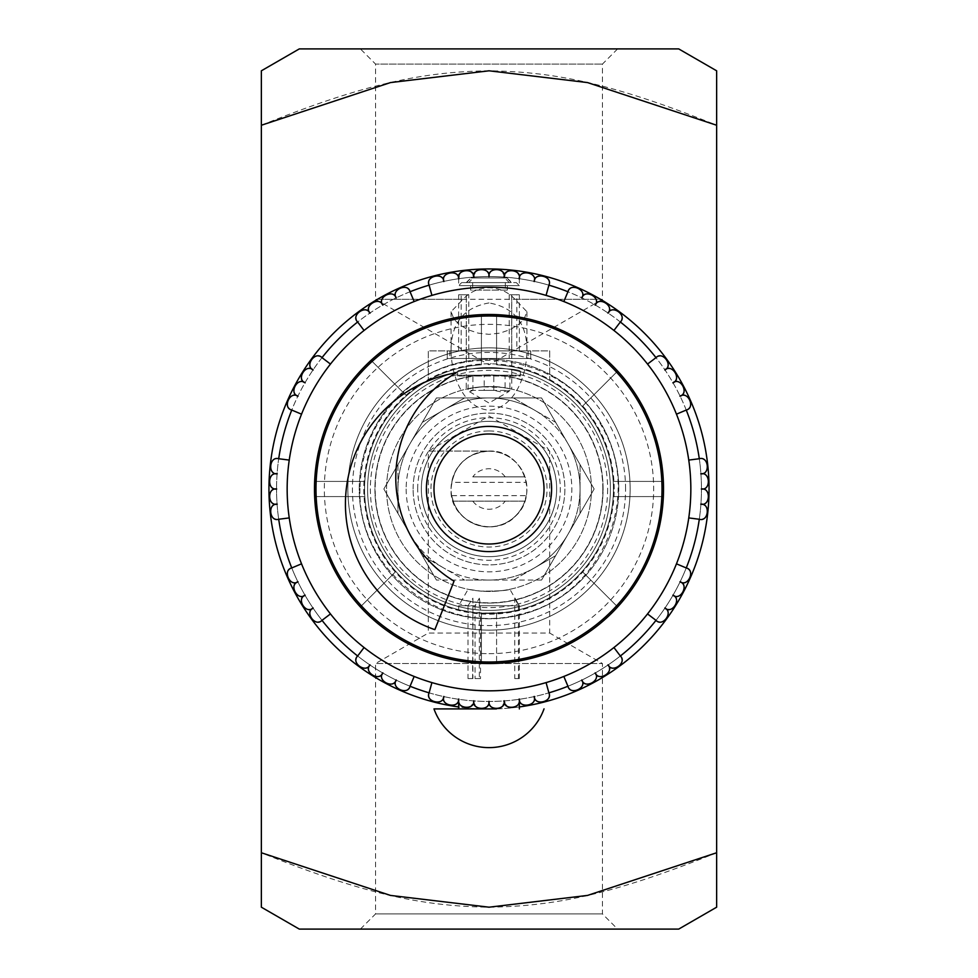<?xml version="1.0" encoding="UTF-8"?>
<svg xmlns="http://www.w3.org/2000/svg" width="978" height="978" viewBox="0 0 978 978"><rect width="100%" height="100%" fill="white"/><g stroke="black" fill="none" stroke-linecap="round" stroke-linejoin="round"><path stroke-width="0.73" stroke-dasharray="4.89 3.67" d="M519.489 375.185L458.511 375.185L519.489 375.185L520.369 376.053L457.631 376.053L520.369 376.053L520.369 371.713C522.301 367.227 455.699 367.227 457.631 371.713C455.699 367.227 522.301 367.227 520.369 371.713M509.917 390.356L508.45 391.775L505.1 390.356L505.1 375.185L509.917 375.185L468.083 375.185L468.083 390.356L469.55 391.775L472.9 390.356L493.804 390.356L501.861 392.056L509.917 390.356L509.917 375.185M493.804 390.356L493.804 375.185M472.9 390.356L472.9 375.185M505.1 390.356L484.196 390.356L484.196 375.185L505.1 375.185M484.196 390.356L468.083 390.356M468.083 375.185L484.196 375.185M489 551.604A62.604 62.604 0 0 1 426.396 489A62.604 62.604 0 0 1 489 426.396A62.604 62.604 0 0 1 551.604 489A62.604 62.604 0 0 0 457.704 434.782A62.604 62.604 0 0 0 457.704 543.218A62.604 62.604 0 0 0 551.604 489A62.604 62.604 0 0 1 489 551.604A62.604 62.604 0 0 0 551.604 489A62.604 62.604 0 0 0 489 426.396A62.604 62.604 0 0 0 426.396 489A62.604 62.604 0 0 0 489 551.604M489 430.956A58.044 58.044 0 0 1 547.044 489A58.044 58.044 0 0 1 489 547.044A58.044 58.044 0 0 1 430.956 489A58.044 58.044 0 0 1 489 430.956M453.217 501.139L524.783 501.139A37.787 37.787 0 0 1 453.217 501.139L524.783 501.139L526.201 495.663A37.787 37.787 0 0 1 451.799 495.663L453.217 501.139M472.777 476.861L524.783 476.861L472.777 476.861A20.269 20.269 0 0 1 505.223 476.861M472.777 501.139A20.269 20.269 0 0 0 505.223 501.139M451.799 482.337L453.217 476.861A37.787 37.787 0 0 1 524.783 476.861L526.201 482.337L451.799 482.337A37.787 37.787 0 0 1 526.201 482.337M367.594 489A121.406 121.406 0 0 1 489 367.594A121.406 121.406 0 0 1 610.406 489A121.406 121.406 0 0 1 489 610.406A121.406 121.406 0 0 1 367.594 489A121.406 121.406 0 0 0 489 610.406A121.406 121.406 0 0 0 610.406 489A121.406 121.406 0 0 0 489 367.594A121.406 121.406 0 0 0 367.594 489A121.406 121.406 0 0 0 489 610.406A121.406 121.406 0 0 0 610.406 489A121.406 121.406 0 0 0 489 367.594A121.406 121.406 0 0 0 367.594 489A121.406 121.406 0 0 0 489 610.406A121.406 121.406 0 0 0 610.406 489A121.406 121.406 0 0 0 489 367.594A121.406 121.406 0 0 0 367.594 489A121.406 121.406 0 0 0 489 610.406A121.406 121.406 0 0 0 610.406 489A121.406 121.406 0 0 0 489 367.594A121.406 121.406 0 0 0 367.594 489A121.406 121.406 0 0 0 489 610.406A121.406 121.406 0 0 0 610.406 489A121.406 121.406 0 0 0 489 367.594A121.406 121.406 0 0 0 367.594 489M701.458 489A212.458 212.458 0 0 0 699.294 458.743A7.592 7.592 0 0 1 707.791 465.528A7.592 7.592 0 0 1 700.786 473.841A7.592 7.592 0 0 1 708.916 481.139A7.592 7.592 0 0 1 701.324 489A7.592 7.592 0 0 1 708.916 496.861A7.592 7.592 0 0 1 700.786 504.159A7.592 7.592 0 0 1 707.791 512.472A7.592 7.592 0 0 1 699.294 519.257A212.458 212.458 0 0 0 701.458 489A212.458 212.458 0 0 1 489 701.458A212.458 212.458 0 0 1 276.542 489A212.458 212.458 0 0 0 278.706 519.257A7.592 7.592 0 0 1 270.209 512.472A7.592 7.592 0 0 1 277.214 504.159A7.592 7.592 0 0 1 269.084 496.861A7.592 7.592 0 0 1 276.676 489A7.592 7.592 0 0 1 269.084 481.139A7.592 7.592 0 0 1 277.214 473.841A7.592 7.592 0 0 1 270.209 465.528A7.592 7.592 0 0 1 278.706 458.743A212.458 212.458 0 0 0 276.542 489A212.458 212.458 0 0 1 489 276.542A212.458 212.458 0 0 1 701.458 489M686.25 410.051A212.458 212.458 0 0 0 655.994 357.655A7.592 7.592 0 0 1 666.751 359.281A7.592 7.592 0 0 1 664.832 369.977A7.592 7.592 0 0 1 675.517 372.239A7.592 7.592 0 0 1 672.876 382.838A7.592 7.592 0 0 1 683.377 385.845A7.592 7.592 0 0 1 679.991 396.237A7.592 7.592 0 0 1 690.211 399.929A7.592 7.592 0 0 1 686.25 410.051L676.458 414.171A201.835 201.835 0 0 0 289.243 517.924A201.835 201.835 0 0 0 688.756 517.924A201.835 201.835 0 0 0 676.458 414.171M620.345 322.006A212.458 212.458 0 0 0 567.949 291.75A7.592 7.592 0 0 1 578.071 287.789A7.592 7.592 0 0 1 581.763 298.009A7.592 7.592 0 0 1 592.155 294.623A7.592 7.592 0 0 1 595.162 305.124A7.592 7.592 0 0 1 605.761 302.483A7.592 7.592 0 0 1 608.023 313.168A7.592 7.592 0 0 1 618.719 311.248A7.592 7.592 0 0 1 620.345 322.006L613.927 330.466M548.89 285.16A212.458 212.458 0 0 0 429.11 285.16A7.592 7.592 0 0 1 434.611 275.784A7.592 7.592 0 0 1 443.841 281.53A7.592 7.592 0 0 1 449.966 272.434A7.592 7.592 0 0 1 458.78 278.974L458.743 278.706A7.592 7.592 0 0 1 465.528 270.209A7.592 7.592 0 0 1 473.841 277.214A7.592 7.592 0 0 1 481.139 269.084A7.592 7.592 0 0 1 489 276.676A7.592 7.592 0 0 1 496.861 269.084A7.592 7.592 0 0 1 504.159 277.214A7.592 7.592 0 0 1 512.472 270.209A7.592 7.592 0 0 1 519.257 278.706L519.22 278.974A7.592 7.592 0 0 1 528.034 272.434A7.592 7.592 0 0 1 534.159 281.53A7.592 7.592 0 0 1 543.389 275.784A7.592 7.592 0 0 1 548.89 285.16L546.079 295.405M410.051 291.75A212.458 212.458 0 0 0 357.655 322.006A7.592 7.592 0 0 1 359.281 311.248A7.592 7.592 0 0 1 369.977 313.168A7.592 7.592 0 0 1 372.239 302.483A7.592 7.592 0 0 1 382.838 305.124A7.592 7.592 0 0 1 385.845 294.623A7.592 7.592 0 0 1 396.237 298.009A7.592 7.592 0 0 1 399.929 287.789A7.592 7.592 0 0 1 410.051 291.75L414.171 301.542M322.006 357.655A212.458 212.458 0 0 0 291.75 410.051A7.592 7.592 0 0 1 287.789 399.929A7.592 7.592 0 0 1 298.009 396.237A7.592 7.592 0 0 1 294.623 385.845A7.592 7.592 0 0 1 305.124 382.838A7.592 7.592 0 0 1 302.483 372.239A7.592 7.592 0 0 1 313.168 369.977A7.592 7.592 0 0 1 311.248 359.281A7.592 7.592 0 0 1 322.006 357.655L330.466 364.073M291.75 567.949A212.458 212.458 0 0 0 322.006 620.345A7.592 7.592 0 0 1 311.248 618.719A7.592 7.592 0 0 1 313.168 608.023A7.592 7.592 0 0 1 302.483 605.761A7.592 7.592 0 0 1 305.124 595.162A7.592 7.592 0 0 1 294.623 592.155A7.592 7.592 0 0 1 298.009 581.763A7.592 7.592 0 0 1 287.789 578.071A7.592 7.592 0 0 1 291.75 567.949L301.542 563.829M357.655 655.994A212.458 212.458 0 0 0 410.051 686.25A7.592 7.592 0 0 1 399.929 690.211A7.592 7.592 0 0 1 396.237 679.991A7.592 7.592 0 0 1 385.845 683.377A7.592 7.592 0 0 1 382.838 672.876A7.592 7.592 0 0 1 372.239 675.517A7.592 7.592 0 0 1 369.977 664.832A7.592 7.592 0 0 1 359.281 666.751A7.592 7.592 0 0 1 357.655 655.994L364.073 647.534M431.921 682.595L429.11 692.84A212.458 212.458 0 0 0 548.89 692.84L546.079 682.595M567.949 686.25A212.458 212.458 0 0 0 620.345 655.994A7.592 7.592 0 0 1 618.719 666.751A7.592 7.592 0 0 1 608.023 664.832A7.592 7.592 0 0 1 605.761 675.517A7.592 7.592 0 0 1 595.162 672.876A7.592 7.592 0 0 1 592.155 683.377A7.592 7.592 0 0 1 581.763 679.991A7.592 7.592 0 0 1 578.071 690.211A7.592 7.592 0 0 1 567.949 686.25L563.829 676.458M655.994 620.345A212.458 212.458 0 0 0 686.25 567.949A7.592 7.592 0 0 1 690.211 578.071A7.592 7.592 0 0 1 679.991 581.763A7.592 7.592 0 0 1 683.377 592.155A7.592 7.592 0 0 1 672.876 595.162A7.592 7.592 0 0 1 675.517 605.761A7.592 7.592 0 0 1 664.832 608.023A7.592 7.592 0 0 1 666.751 618.719A7.592 7.592 0 0 1 655.994 620.345L647.534 613.927M602.815 489A113.815 113.815 0 0 1 432.093 587.57A113.815 113.815 0 0 1 432.093 390.43A113.815 113.815 0 0 1 602.815 489M630.138 489A141.138 141.138 0 0 0 489 347.862A141.138 141.138 0 0 0 347.862 489A141.138 141.138 0 0 0 489 630.138A141.138 141.138 0 0 0 630.138 489A141.138 141.138 0 0 0 489 347.862A141.138 141.138 0 0 0 347.862 489A141.138 141.138 0 0 0 489 630.138A141.138 141.138 0 0 0 630.138 489M591.433 489A102.433 102.433 0 0 0 489 386.567A102.433 102.433 0 0 0 386.567 489A102.433 102.433 0 0 0 489 591.433A102.433 102.433 0 0 0 591.433 489A102.433 102.433 0 0 0 489 386.567A102.433 102.433 0 0 0 386.567 489A102.433 102.433 0 0 0 489 591.433A102.433 102.433 0 0 0 591.433 489M481.396 386.848C502.985 385.393 522.57 391.762 505.1 387.838C492.056 384.611 465.186 388.572 466.237 389.122L481.396 386.848L502.191 387.422L511.763 389.122L511.763 294.745L509.22 294.745L516.849 294.745L516.849 350.894L528.157 350.894L447.264 350.894L530.736 350.894L519.355 350.894L519.355 294.745L516.849 294.745M509.868 589.294C507.289 590.614 497.594 591.213 480.785 591.103L480.87 591.115C497.643 591.213 507.313 590.602 509.868 589.294L519.355 605.724L514.746 598.206L514.746 678.561L519.318 678.561L519.355 605.724L480.516 605.724L480.516 613.157L475.063 612.656L475.063 605.724L479.342 598.206L479.342 678.561L475.063 678.561L475.063 612.656C456.164 609.306 453.816 608.964 468.01 611.653L472.618 612.362C494.171 613.817 509.465 612.998 518.474 609.905L519.318 609.697C516.739 611.592 503.804 612.741 480.516 613.157L480.516 678.561L475.063 678.561M468.01 605.724L468.01 678.561L472.618 678.561L472.912 598.206L468.01 605.724L458.645 605.724L468.132 589.294L480.87 591.115M709.05 489A220.05 220.05 0 0 0 489 268.95A220.05 220.05 0 0 0 268.95 489A220.05 220.05 0 0 0 489 709.05A220.05 220.05 0 0 0 709.05 489M617.619 48.9L602.436 64.071L602.436 299.305L489 364.794L375.564 299.305L463.022 299.305L451.066 311.713L454.098 319.427L459.794 324.879L467.997 329.696L478.034 333.107L489 334.354L499.966 333.107L510.003 329.696L518.206 324.879L523.902 319.427L526.934 311.713L514.978 299.305L602.436 299.305L375.564 299.305L375.564 64.071L602.436 64.071L375.564 64.071L360.381 48.9L617.619 48.9L360.381 48.9M514.978 299.305C507.998 291.847 499.342 287.997 489 287.764C478.658 287.997 470.002 291.847 463.022 299.305M678.695 48.9L299.305 48.9M360.381 929.1L375.564 913.929L375.564 663.524L428.291 633.072L549.709 633.072L549.709 451.066L489 416.017L428.291 451.066L489 451.066C465.821 453.352 453.169 465.993 451.066 489A37.934 37.934 0 0 0 507.973 521.861A37.934 37.934 0 0 0 507.973 456.139A37.934 37.934 0 0 0 451.066 489C449.036 521.531 494.086 539.807 515.822 515.822C539.587 494.306 522.056 449.33 489 451.066L428.291 451.066L428.291 633.072L549.709 633.072L602.436 663.524L375.564 663.524L602.436 663.524L602.436 913.929L375.564 913.929L602.436 913.929L617.619 929.1L360.381 929.1L617.619 929.1M299.305 929.1L678.695 929.1M489 302.935C463.596 307.447 450.956 323.412 451.066 350.833C451.347 374.867 462.521 407.606 489 410.247C515.479 407.606 526.653 374.867 526.934 350.833C527.044 323.412 514.404 307.447 489 302.935M519.355 706.947A220.05 220.05 0 0 1 458.645 706.947M261.358 125.245C366.701 82.763 424.953 71.749 489 70.807C553.047 71.749 611.299 82.763 716.642 125.245L716.642 852.755C611.299 895.237 553.047 906.251 489 907.193C424.953 906.251 366.701 895.237 261.358 852.755L261.358 125.245M489 653.659A164.659 164.659 0 0 0 653.659 489A164.659 164.659 0 0 0 489 324.341A164.659 164.659 0 0 0 324.341 489A164.659 164.659 0 0 0 489 653.659M606.922 617.656L605.847 616.58A173.008 173.008 0 0 1 372.153 616.58L371.078 617.656A174.524 174.524 0 0 0 663.353 481.408A174.524 174.524 0 0 0 360.344 371.078A174.524 174.524 0 0 0 371.078 617.656M278.706 458.743L289.243 460.076M289.243 517.924L278.706 519.257M330.466 613.927L322.006 620.345M414.171 676.458L410.051 686.25M519.257 699.294L519.257 699.294A7.592 7.592 0 0 1 512.472 707.791A7.592 7.592 0 0 1 504.159 700.786A7.592 7.592 0 0 1 496.592 708.916A7.592 7.592 0 0 1 489 701.324A7.592 7.592 0 0 1 481.408 708.916A7.592 7.592 0 0 1 473.841 700.786A7.592 7.592 0 0 1 465.528 707.791A7.592 7.592 0 0 1 458.743 699.294L458.743 699.294M429.11 692.84A7.592 7.592 0 0 0 434.611 702.216A7.592 7.592 0 0 0 443.841 696.47A7.592 7.592 0 0 0 449.966 705.566A7.592 7.592 0 0 0 458.78 699.025L458.78 699.025M519.22 699.025A7.592 7.592 0 0 0 528.034 705.566A7.592 7.592 0 0 0 534.159 696.47A7.592 7.592 0 0 0 543.389 702.216A7.592 7.592 0 0 0 548.89 692.84M519.147 701.825L517.949 704.588L519.147 701.825M515.247 706.96L512.044 707.827L515.247 706.96M511.506 707.827L509.159 707.387L511.506 707.827M507.851 706.764L506.433 705.688L507.851 706.764M505.65 704.796L504.77 703.292L505.65 704.796M613.927 647.534L620.345 655.994M676.458 563.829L686.25 567.949M699.294 519.257L688.756 517.924M688.756 460.076L699.294 458.743M647.534 364.073L655.994 357.655M563.829 301.542L567.949 291.75M431.921 295.405L429.11 285.16M458.939 275.833L460.687 272.618L458.939 275.833M461.812 271.627L462.936 270.943L461.812 271.627M463.364 270.747L466.017 270.172L463.364 270.747M466.506 270.172L468.78 270.588L466.506 270.172M470.063 271.187L471.42 272.19L470.063 271.187M472.093 272.886L473.181 274.61L472.093 272.886M364.073 330.466L357.655 322.006M301.542 414.171L291.75 410.051M504.171 701.434L504.135 702.094M503.597 704.246L502.105 706.544M501.983 706.654L499.648 708.268M488.425 704.221L489 701.324C488.511 705.969 485.98 708.5 481.408 708.916L496.592 708.916C492.02 708.5 489.489 705.969 489 701.324L489.575 704.221M663.353 496.592L613.206 496.592A124.438 124.438 0 0 1 582.191 571.47L617.656 606.922M616.58 605.847L582.191 571.47A124.438 124.438 0 0 0 613.206 496.592L661.837 496.592A173.008 173.008 0 0 1 605.847 616.58M496.592 661.837L496.592 613.206A124.438 124.438 0 0 0 571.47 582.191A124.438 124.438 0 0 1 496.592 613.206L496.592 663.353M481.408 663.353L481.408 613.206A124.438 124.438 0 0 1 406.53 582.191A124.438 124.438 0 0 0 481.408 613.206L481.408 661.837M360.344 606.922L395.809 571.47A124.438 124.438 0 0 1 364.794 496.592L314.647 496.592M316.163 496.592L364.794 496.592A124.438 124.438 0 0 0 395.809 571.47L361.42 605.847A173.008 173.008 0 0 1 361.42 372.153L360.344 371.078M314.647 481.408L364.794 481.408A124.438 124.438 0 0 1 395.809 406.53A124.438 124.438 0 0 0 364.794 481.408L316.163 481.408M371.078 360.344L406.53 395.809A124.438 124.438 0 0 1 481.408 364.794L481.408 314.647M481.408 316.163L481.408 364.794A124.438 124.438 0 0 0 406.53 395.809L372.153 361.42A173.008 173.008 0 0 1 605.847 361.42L606.922 360.344M617.656 371.078L582.191 406.53A124.438 124.438 0 0 1 613.206 481.408L663.353 481.408M661.837 481.408L613.206 481.408A124.438 124.438 0 0 0 582.191 406.53L616.58 372.153A173.008 173.008 0 0 1 661.837 496.592M496.592 314.647L496.592 364.794A124.438 124.438 0 0 1 571.47 395.809A124.438 124.438 0 0 0 496.592 364.794L496.592 316.163M549.709 380.369A124.438 124.438 0 0 1 584.697 568.548A124.438 124.438 0 0 1 393.303 568.548A124.438 124.438 0 0 1 428.291 380.369A124.438 124.438 0 0 0 393.303 568.548A124.438 124.438 0 0 0 584.697 568.548A124.438 124.438 0 0 0 549.709 380.369L549.709 350.894L428.291 350.894L428.291 380.369L428.291 350.894L549.709 350.894L549.709 380.369M468.01 611.653L458.645 609.685L458.645 605.724L475.063 605.724M489.636 704.356L491.017 706.483M491.262 706.727L493.401 708.206M493.719 708.353L496.421 708.916M499.672 708.255L500.968 707.522M502.13 706.507L503.218 705.016M481.323 708.916L478.645 708.39L481.323 708.916M478.328 708.255L477.032 707.522L478.328 708.255M475.87 706.507L474.782 705.016L475.87 706.507M474.306 703.989L473.878 702.18L474.306 703.989M481.579 708.916L484.281 708.353M484.599 708.219L486.738 706.727M486.983 706.483L488.364 704.368M473.23 703.292L472.35 704.796L473.23 703.292M471.567 705.688L470.149 706.764L471.567 705.688M468.841 707.387L466.494 707.827L468.841 707.387M462.753 706.96L465.956 707.827L462.741 706.96M460.051 704.588L458.853 701.825L460.051 704.588M489 276.676L489.575 273.779L489 276.676L488.425 273.779L489 276.676M489.636 273.632L491.017 271.517L489.636 273.632M491.262 271.273L493.401 269.794L491.262 271.273M493.719 269.647L496.421 269.084L493.719 269.647M499.355 269.61L496.677 269.084L499.306 269.586M499.526 269.683L500.932 270.454M501.983 271.346L503.193 272.935M503.218 272.984L502.13 271.493M500.968 270.478L499.672 269.745M504.819 274.61L505.907 272.886L504.819 274.61M506.58 272.19L507.937 271.187L506.58 272.19M509.22 270.588L511.494 270.172L509.22 270.588M511.983 270.172L514.636 270.747L511.983 270.172M515.064 270.943L516.188 271.627L515.064 270.943M517.313 272.618L519.061 275.833L517.313 272.618M473.878 275.82L474.306 274.011L473.878 275.82M474.782 272.984L475.87 271.493L474.782 272.984M477.032 270.478L478.328 269.745L477.032 270.478M478.645 269.61L481.323 269.084L478.645 269.61M481.579 269.084L484.281 269.647L481.579 269.084M484.599 269.794L486.738 271.273L484.599 269.781M486.983 271.517L488.364 273.632L486.983 271.517M459.293 285.649L519.355 285.649L459.293 285.649M458.645 350.894L458.645 294.745L461.151 294.745L461.151 350.894M519.355 350.894L516.849 350.894M462.264 282.605L516.311 282.605L462.264 282.605M509.245 282.605L466.237 282.605L509.245 282.605L504.807 277.948L470.895 277.948L466.237 282.605M528.157 350.894L528.157 358.486L447.264 358.486L447.349 350.894M449.843 350.894L449.843 358.486L530.736 358.486L530.651 350.894M449.843 358.486L530.651 358.486M519.355 294.745L511.714 294.745L511.714 358.486M458.645 294.745L468.78 294.745L468.78 358.486M468.78 294.745L461.151 294.745M514.746 598.206L518.474 605.724L518.474 678.561L519.318 678.561M481.408 708.916L458.645 708.916M480.516 678.561L479.342 678.561M479.342 598.206L480.516 605.724M518.474 678.561L514.746 678.561M519.318 609.697L519.318 605.724M468.01 678.561L472.618 678.561M472.912 598.206L472.912 678.561M518.474 605.724L472.618 605.724M505.333 282.605L505.333 290.099L507.362 290.099L507.362 282.605M472.667 282.605L472.667 290.099L470.638 290.099L470.638 282.605M528.157 358.486L466.286 358.486L466.286 294.745L466.237 389.122M466.286 358.486L447.349 358.486M509.22 294.745L509.22 358.486M511.274 282.605L506.836 277.948L473.193 277.948L468.755 282.605M506.836 277.948L473.193 277.948M466.726 282.605L470.895 277.948M471.164 277.948L504.807 277.948M507.362 290.099L472.667 290.099M505.333 290.099L470.638 290.099M372.153 616.58A173.008 173.008 0 0 1 361.42 605.847M361.42 372.153A173.008 173.008 0 0 1 372.153 361.42M605.847 361.42A173.008 173.008 0 0 1 616.58 372.153M456.298 372.789A121.089 121.089 0 0 0 454.049 581.152L434.855 629.661A133.045 133.045 0 0 1 456.298 372.789M451.799 495.663L526.201 495.663M374.916 489A114.084 114.084 0 0 0 545.907 587.876A114.084 114.084 0 0 0 546.299 390.344A114.084 114.084 0 0 0 374.916 489A114.084 114.084 0 0 1 546.299 390.344A114.084 114.084 0 0 1 545.907 587.876A114.084 114.084 0 0 1 374.916 489A114.084 114.084 0 0 1 546.042 390.198A114.084 114.084 0 0 1 546.042 587.802A114.084 114.084 0 0 1 374.916 489A114.084 114.084 0 0 0 489 603.084A114.084 114.084 0 0 0 603.084 489A114.084 114.084 0 0 0 489 374.916A114.084 114.084 0 0 0 374.916 489M618.756 489A129.756 129.756 0 0 0 489 359.244A129.756 129.756 0 0 0 359.244 489A129.756 129.756 0 0 0 489 618.756A129.756 129.756 0 0 0 618.756 489A129.756 129.756 0 0 1 489 618.756A129.756 129.756 0 0 1 359.244 489A129.756 129.756 0 0 1 489 359.244A129.756 129.756 0 0 1 618.756 489A129.756 129.756 0 0 1 489 618.756A129.756 129.756 0 0 1 359.244 489A129.756 129.756 0 0 1 489 359.244A129.756 129.756 0 0 1 618.756 489M489 421.335A67.665 67.665 0 0 1 556.665 489A67.665 67.665 0 0 1 489 556.665A67.665 67.665 0 0 1 421.335 489A67.665 67.665 0 0 1 489 421.335A67.665 67.665 0 0 0 421.335 489A67.665 67.665 0 0 0 489 556.665A67.665 67.665 0 0 0 556.665 489A67.665 67.665 0 0 0 489 421.335M556.665 489A67.665 67.665 0 0 1 455.173 547.594A67.665 67.665 0 0 1 455.173 430.406A67.665 67.665 0 0 1 556.665 489A67.665 67.665 0 0 0 455.173 430.406A67.665 67.665 0 0 0 455.173 547.594A67.665 67.665 0 0 0 556.665 489M541.567 580.052L436.432 580.052L541.567 580.052L594.147 489L541.567 397.948L436.432 397.948L383.853 489L436.432 580.052L383.853 489L436.432 397.948L541.567 397.948L594.147 489L541.567 580.052M489 580.052L464.599 580.052L489 580.052A91.052 91.052 0 0 1 443.474 567.851A91.052 91.052 0 0 0 534.526 567.851A91.052 91.052 0 0 1 489 580.052M410.149 534.526L422.337 555.663L410.149 534.526A91.052 91.052 0 0 1 397.948 489A91.052 91.052 0 0 0 443.474 567.851L464.599 580.052L443.474 567.851A91.052 91.052 0 0 1 410.149 534.526M410.149 443.474L422.337 422.337L410.149 443.474A91.052 91.052 0 0 0 397.948 489L397.948 513.401L397.948 489A91.052 91.052 0 0 1 443.474 410.149A91.052 91.052 0 0 0 410.149 443.474M464.599 397.948L489 397.948L464.599 397.948L443.474 410.149L464.599 397.948M513.401 397.948L489 397.948L513.401 397.948L534.526 410.149A91.052 91.052 0 0 0 443.474 410.149L422.337 422.337L443.474 410.149A91.052 91.052 0 0 1 534.526 410.149L555.663 422.337L567.851 443.474L555.663 422.337L534.526 410.149A91.052 91.052 0 0 1 567.851 443.474L580.052 464.599L567.851 443.474A91.052 91.052 0 0 0 534.526 410.149L513.401 397.948M580.052 513.401L567.851 534.526L580.052 513.401L580.052 489A91.052 91.052 0 0 0 567.851 443.474A91.052 91.052 0 0 1 580.052 489L580.052 513.401M555.663 555.663L567.851 534.526L555.663 555.663L534.526 567.851L555.663 555.663M513.401 580.052L534.526 567.851L513.401 580.052M422.337 555.663L443.474 567.851L422.337 555.663M397.948 464.599L397.948 489L397.948 464.599M580.052 464.599L580.052 489A91.052 91.052 0 0 1 567.851 534.526A91.052 91.052 0 0 0 580.052 489L580.052 464.599M534.526 567.851A91.052 91.052 0 0 0 567.851 534.526A91.052 91.052 0 0 1 534.526 567.851M406.163 489A82.837 82.837 0 0 0 530.418 560.736A82.837 82.837 0 0 0 530.418 417.264A82.837 82.837 0 0 0 406.163 489M413.119 489A75.881 75.881 0 0 1 489 413.119A75.881 75.881 0 0 1 564.881 489A75.881 75.881 0 0 1 489 564.881A75.881 75.881 0 0 1 413.119 489A75.881 75.881 0 0 0 489 564.881A75.881 75.881 0 0 0 564.881 489A75.881 75.881 0 0 0 489 413.119A75.881 75.881 0 0 0 413.119 489M625.578 489A136.578 136.578 0 0 0 489 352.422A136.578 136.578 0 0 0 352.422 489A136.578 136.578 0 0 0 489 625.578A136.578 136.578 0 0 0 625.578 489M614.196 489A125.196 125.196 0 0 0 489 363.804A125.196 125.196 0 0 0 363.804 489A125.196 125.196 0 0 0 489 614.196A125.196 125.196 0 0 0 614.196 489M607.631 489A118.631 118.631 0 0 1 489 607.631A118.631 118.631 0 0 1 370.369 489A118.631 118.631 0 0 1 489 370.369A118.631 118.631 0 0 1 607.631 489M417.679 489A71.321 71.321 0 0 1 489 417.679A71.321 71.321 0 0 1 560.321 489A71.321 71.321 0 0 1 489 560.321A71.321 71.321 0 0 1 417.679 489M458.511 375.185L457.631 376.053L457.631 371.713M469.55 391.775L489 403.009L508.45 391.775M526.934 350.87L526.934 311.713M451.066 350.87L451.066 311.713M458.645 278.229L458.645 285.649L461.689 282.605M519.355 278.229L519.355 285.649L516.311 282.605M447.264 350.894L447.264 358.486M530.736 350.894L530.736 358.486M507.105 277.948L511.763 282.605M360.002 488.499C356.787 569.636 442.618 636.751 520.589 614.062C599.979 597.008 643.646 497.179 602.277 427.3C566.017 354.647 458.462 337.178 401.066 394.623C374.44 420.259 360.76 451.543 360.002 488.499"/><path stroke-width="1.47" d="M426.396 489A62.604 62.604 0 0 0 489 551.604A62.604 62.604 0 0 0 551.604 489A62.604 62.604 0 0 0 489 426.396A62.604 62.604 0 0 0 426.396 489M433.987 489A55.012 55.012 0 0 1 516.506 441.359A55.012 55.012 0 0 1 516.506 536.641A55.012 55.012 0 0 1 433.987 489M688.756 460.076L699.294 458.743A212.458 212.458 0 0 0 686.25 410.051L676.458 414.171A201.835 201.835 0 0 0 563.829 301.542L567.949 291.75A212.458 212.458 0 0 0 548.89 285.16L546.079 295.405A201.835 201.835 0 0 0 289.243 517.924L278.706 519.257A212.458 212.458 0 0 0 291.75 567.949L301.542 563.829A201.835 201.835 0 0 0 414.171 676.458L410.051 686.25A212.458 212.458 0 0 0 429.11 692.84L431.921 682.595A201.835 201.835 0 0 0 676.458 414.171M647.534 364.073L655.994 357.655A212.458 212.458 0 0 0 620.345 322.006L613.927 330.466M458.743 278.706L458.939 275.833L458.743 278.706C455.858 269.28 474.892 267.471 473.841 277.214L473.181 274.61L473.841 277.214C471.433 267.593 490.711 266.896 489 276.676C487.288 266.896 506.567 267.593 504.159 277.214L504.819 274.61L504.159 277.214C503.108 267.471 522.142 269.28 519.257 278.706L519.22 278.974C518.719 268.999 537.924 272.214 534.159 281.53C534.514 271.737 553.096 276.236 548.89 285.16M458.78 278.974C459.281 268.999 440.076 272.214 443.841 281.53C443.486 271.737 424.904 276.236 429.11 285.16A212.458 212.458 0 0 0 410.051 291.75L414.171 301.542M364.073 330.466L357.655 322.006A212.458 212.458 0 0 0 322.006 357.655L330.466 364.073M301.542 414.171L291.75 410.051A212.458 212.458 0 0 0 278.706 458.743C269.28 455.858 267.471 474.892 277.214 473.841C267.593 471.433 266.896 490.711 276.676 489C266.896 487.288 267.593 506.567 277.214 504.159C267.471 503.108 269.28 522.142 278.706 519.257M330.466 613.927L322.006 620.345A212.458 212.458 0 0 0 357.655 655.994L364.073 647.534M458.694 700.028L458.743 699.294C455.858 708.72 474.892 710.529 473.841 700.786C471.433 710.407 490.711 711.104 489 701.324C487.288 711.104 506.567 710.407 504.159 700.786L504.77 703.292L504.159 700.786C503.108 710.529 522.142 708.72 519.257 699.294L519.22 699.025C518.719 709.001 537.924 705.786 534.159 696.47C534.514 706.263 553.096 701.764 548.89 692.84A212.458 212.458 0 0 0 567.949 686.25L563.829 676.458M613.927 647.534L620.345 655.994A212.458 212.458 0 0 0 655.994 620.345L647.534 613.927M676.458 563.829L686.25 567.949A212.458 212.458 0 0 0 699.294 519.257L688.756 517.924M261.358 70.807L299.305 48.9L678.695 48.9L716.642 70.807L716.642 125.245L587.521 82.58L489 70.807L390.479 82.58L261.358 125.245L261.358 70.807L261.358 852.755L390.479 895.42L489 907.193L587.521 895.42L716.642 852.755L716.642 70.807M716.642 907.193L716.642 852.755L716.642 907.193L678.695 929.1L299.305 929.1L261.358 907.193L261.358 852.755L261.358 907.193M458.645 706.947A220.05 220.05 0 0 1 268.95 489A220.05 220.05 0 0 1 489 268.95A220.05 220.05 0 0 1 709.05 489A220.05 220.05 0 0 1 519.355 706.947M481.408 661.837L481.408 663.353M496.592 663.353L496.592 661.837M489 314.476A174.524 174.524 0 0 1 663.524 489A174.524 174.524 0 0 1 489 663.524A174.524 174.524 0 0 1 314.476 489A174.524 174.524 0 0 1 489 314.476M289.243 517.924A201.835 201.835 0 0 0 301.542 563.829M291.75 567.949C282.153 570.162 290.099 587.546 298.009 581.763C288.473 584.489 297.52 601.531 305.124 595.162C295.796 598.56 306.041 614.917 313.168 608.023C304.207 611.983 315.283 627.558 322.006 620.345M357.655 655.994C350.442 662.717 366.016 673.793 369.977 664.832C363.082 671.959 379.44 682.204 382.838 672.876C376.469 680.48 393.511 689.527 396.237 679.991C390.454 687.901 407.838 695.847 410.051 686.25M517.338 705.358L515.247 706.96L517.338 705.358M509.159 707.387L507.851 706.764L509.159 707.387M506.433 705.688L505.65 704.796L506.433 705.688M567.949 686.25C570.162 695.847 587.546 687.901 581.763 679.991C584.489 689.527 601.531 680.48 595.162 672.876C598.56 682.204 614.917 671.959 608.023 664.832C611.983 673.793 627.558 662.717 620.345 655.994M655.994 620.345C662.717 627.558 673.793 611.983 664.832 608.023C671.959 614.917 682.204 598.56 672.876 595.162C680.48 601.531 689.527 584.489 679.991 581.763C687.901 587.546 695.847 570.162 686.25 567.949M699.294 519.257C708.72 522.142 710.529 503.108 700.786 504.159C710.407 506.567 711.104 487.288 701.324 489C711.104 490.711 710.407 471.433 700.786 473.841C710.529 474.892 708.72 455.858 699.294 458.743M686.25 410.051C695.847 407.838 687.901 390.454 679.991 396.237C689.527 393.511 680.48 376.469 672.876 382.838C682.204 379.44 671.959 363.082 664.832 369.977C673.793 366.016 662.717 350.442 655.994 357.655M620.345 322.006C627.558 315.283 611.983 304.207 608.023 313.168C614.917 306.041 598.56 295.796 595.162 305.124C601.531 297.52 584.489 288.473 581.763 298.009C587.546 290.099 570.162 282.153 567.949 291.75M460.687 272.618L461.812 271.627L460.687 272.618M468.78 270.588L470.063 271.187L468.78 270.588M471.42 272.19L472.093 272.886L471.42 272.19M410.051 291.75C407.838 282.153 390.454 290.099 396.237 298.009C393.511 288.473 376.469 297.52 382.838 305.124C379.44 295.796 363.082 306.041 369.977 313.168C366.016 304.207 350.442 315.283 357.655 322.006M322.006 357.655C315.283 350.442 304.207 366.016 313.168 369.977C306.041 363.082 295.796 379.44 305.124 382.838C297.52 376.469 288.473 393.511 298.009 396.237C290.099 390.454 282.153 407.838 291.75 410.051M278.706 458.743L289.243 460.076M563.829 301.542A201.835 201.835 0 0 0 546.079 295.405M414.171 676.458A201.835 201.835 0 0 0 431.921 682.595M504.135 702.094L504.171 701.434M429.11 692.84C424.904 701.764 443.486 706.263 443.841 696.47C440.076 705.786 459.281 709.001 458.78 699.025L458.682 700.236M546.079 682.595L548.89 692.84M431.921 295.405L429.11 285.16M617.656 606.922L616.58 605.847M661.837 496.592L663.353 496.592M605.847 616.58L606.922 617.656M371.078 617.656L372.153 616.58M314.647 496.592L316.163 496.592M361.42 605.847L360.344 606.922M360.344 371.078L361.42 372.153M316.163 481.408L314.647 481.408M481.408 314.647L481.408 316.163M372.153 361.42L371.078 360.344M663.353 481.408L661.837 481.408M616.58 372.153L617.656 371.078M496.592 316.163L496.592 314.647M606.922 360.344L605.847 361.42M496.421 708.916L481.579 708.916M500.968 707.522L502.13 706.507M503.218 705.016L503.694 703.989M477.032 707.522L475.87 706.507L477.032 707.522M474.782 705.016L474.306 703.989L474.782 705.016M473.878 702.18L473.841 700.786L473.878 702.18M472.35 704.796L471.567 705.688L472.35 704.796M470.149 706.764L468.841 707.387L470.149 706.764M462.741 706.96L460.662 705.358L462.753 706.96M500.932 270.454L501.983 271.346M503.193 272.935L503.682 273.987M503.694 274.011L503.218 272.984M502.13 271.493L500.968 270.478M505.907 272.886L506.58 272.19L505.907 272.886M507.937 271.187L509.22 270.588L507.937 271.187M516.188 271.627L517.313 272.618L516.188 271.627M474.306 274.011L474.782 272.984L474.306 274.011M475.87 271.493L477.032 270.478L475.87 271.493M481.408 708.916L433.987 708.916L481.408 708.916L458.645 708.916L458.645 699.771M489 662.008A173.008 173.008 0 0 1 339.17 402.496A173.008 173.008 0 0 1 638.83 402.496A173.008 173.008 0 0 1 489 662.008M454.049 581.152L434.855 629.661A133.045 133.045 0 0 1 456.298 372.789A121.089 121.089 0 0 0 454.049 581.152M433.975 708.891A58.448 58.448 0 0 0 544.037 708.842M519.355 708.916L519.355 699.771"/></g></svg>
